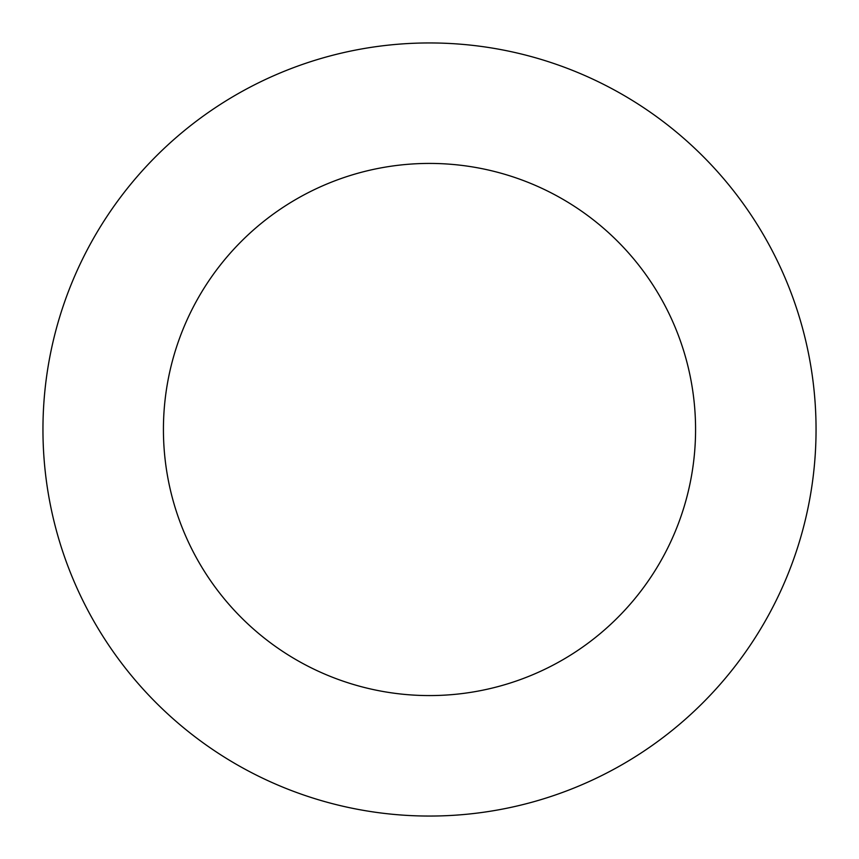 <?xml version="1.0" encoding="UTF-8"?>
<svg xmlns="http://www.w3.org/2000/svg" width="859" height="859" viewBox="0 0 859 859"><rect width="100%" height="100%" fill="white"/><g stroke="black" fill="none" stroke-linecap="round" stroke-linejoin="round"><path stroke-width="1.29" d="M163.425 429.5A266.075 266.075 0 0 1 562.538 199.073A266.075 266.075 0 0 1 562.538 659.927A266.075 266.075 0 0 1 163.425 429.5M42.95 429.5A386.55 386.55 0 0 1 622.775 94.737A386.55 386.55 0 0 1 622.775 764.263A386.55 386.55 0 0 1 42.95 429.5"/></g></svg>
